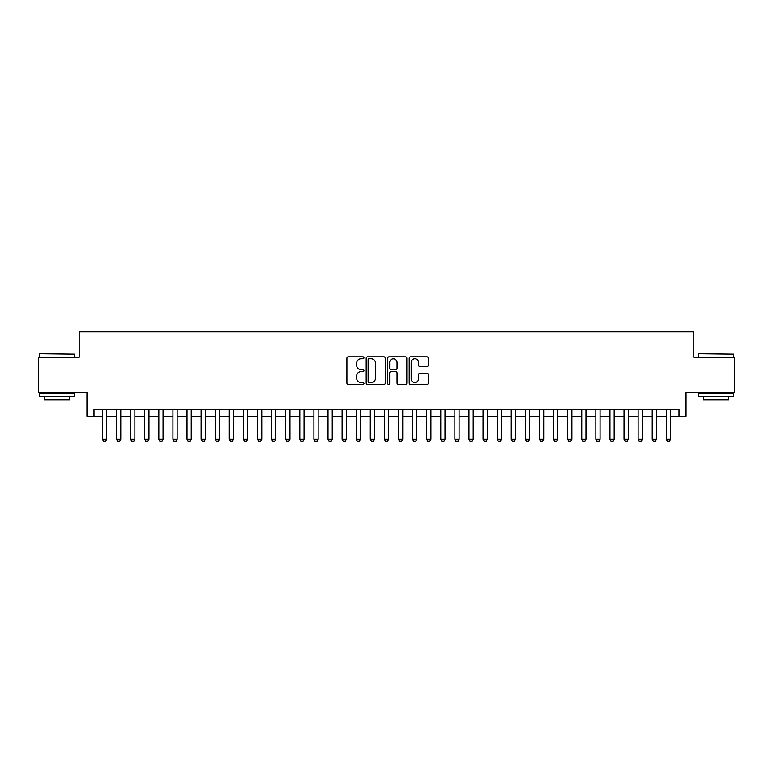<?xml version="1.0" encoding="UTF-8"?>
<svg xmlns="http://www.w3.org/2000/svg" width="773" height="773" viewBox="0 0 773 773"><rect width="100%" height="100%" fill="white"/><g stroke="black" fill="none" stroke-linecap="round" stroke-linejoin="round"><path stroke-width="1.16" d="M363.948 357.773A0.966 0.966 0 0 0 362.972 356.807L348.275 356.807A1.382 1.382 0 0 0 346.893 358.189L346.893 383.099A1.382 1.382 0 0 0 348.275 384.481L362.972 384.481A0.966 0.966 0 0 0 363.948 383.505A0.966 0.966 0 0 0 362.972 382.538L361.078 382.538A4.425 4.425 0 0 1 356.643 378.113L356.643 376.036A4.425 4.425 0 0 1 361.078 371.61L362.972 371.61A0.966 0.966 0 0 0 363.948 370.644A0.966 0.966 0 0 0 362.972 369.668L361.078 369.668A4.425 4.425 0 0 1 356.643 365.243L356.643 363.165A4.425 4.425 0 0 1 361.078 358.74L362.972 358.74A0.966 0.966 0 0 0 363.948 357.773M426.938 366.557A1.382 1.382 0 0 0 428.319 365.175L428.319 358.189A1.382 1.382 0 0 0 426.938 356.807L410.608 356.807A1.382 1.382 0 0 0 409.226 358.189L409.226 383.099A1.382 1.382 0 0 0 410.608 384.481L426.938 384.481A1.382 1.382 0 0 0 428.319 383.099L428.319 374.654A1.382 1.382 0 0 0 426.938 373.272L419.952 373.272A1.382 1.382 0 0 0 418.57 374.654L418.57 378.838A3.701 3.701 0 0 1 414.869 382.538A3.701 3.701 0 0 1 411.168 378.838L411.168 362.44A3.701 3.701 0 0 1 414.869 358.74A3.701 3.701 0 0 1 418.57 362.44L418.57 365.175A1.382 1.382 0 0 0 419.952 366.557L426.938 366.557M93.977 416.454L93.977 409.41L679.023 409.41L679.023 416.454L686.066 416.454L686.066 392.491L734.35 392.491L734.35 357.252L693.816 357.252L693.816 331.878L79.184 331.878L79.184 357.252L38.65 357.252L38.65 392.491L86.934 392.491L86.934 416.454L102.442 416.454M385.292 358.189A1.382 1.382 0 0 0 383.901 356.807L367.581 356.807A1.382 1.382 0 0 0 366.189 358.189L366.189 383.099A1.382 1.382 0 0 0 367.581 384.481L383.901 384.481A1.382 1.382 0 0 0 385.292 383.099L385.292 358.189M389.099 356.807L405.419 356.807A1.382 1.382 0 0 1 406.811 358.189L406.811 383.099A1.382 1.382 0 0 1 405.419 384.481L398.433 384.481A1.382 1.382 0 0 1 397.051 383.099L397.051 372.992A1.382 1.382 0 0 0 395.67 371.61L391.032 371.61A1.382 1.382 0 0 0 389.65 372.992L389.65 383.505A0.966 0.966 0 0 1 388.684 384.481A0.966 0.966 0 0 1 387.708 383.505L387.708 358.189A1.382 1.382 0 0 1 389.099 356.807M106.674 416.454L116.539 416.454M120.762 416.454L130.637 416.454M134.86 416.454L144.735 416.454M148.957 416.454L158.832 416.454M163.055 416.454L172.93 416.454M177.152 416.454L187.027 416.454M191.25 416.454L201.125 416.454M205.347 416.454L215.223 416.454M219.445 416.454L229.32 416.454M233.543 416.454L243.408 416.454M247.64 416.454L257.506 416.454M261.738 416.454L271.603 416.454M275.835 416.454L285.701 416.454M289.933 416.454L299.798 416.454M304.031 416.454L313.896 416.454M318.128 416.454L327.994 416.454M332.226 416.454L342.091 416.454M346.323 416.454L356.189 416.454M360.421 416.454L370.286 416.454M374.519 416.454L384.384 416.454M388.616 416.454L398.481 416.454M402.714 416.454L412.579 416.454M416.811 416.454L426.677 416.454M430.909 416.454L440.774 416.454M445.006 416.454L454.872 416.454M459.104 416.454L468.969 416.454M473.202 416.454L483.067 416.454M487.299 416.454L497.165 416.454M501.397 416.454L511.262 416.454M515.494 416.454L525.36 416.454M529.592 416.454L539.457 416.454M543.68 416.454L553.555 416.454M557.777 416.454L567.653 416.454M571.875 416.454L581.75 416.454M585.973 416.454L595.848 416.454M600.07 416.454L609.945 416.454M614.168 416.454L624.043 416.454M628.265 416.454L638.14 416.454M642.363 416.454L652.238 416.454M656.461 416.454L666.326 416.454M670.558 416.454L679.023 416.454M369.098 358.74A0.966 0.966 0 0 0 368.132 359.706L368.132 381.572A0.966 0.966 0 0 0 369.098 382.538L371.108 382.538A4.425 4.425 0 0 0 375.533 378.113L375.533 363.165A4.425 4.425 0 0 0 371.108 358.74L369.098 358.74M397.051 362.508A3.701 3.701 0 0 0 393.351 358.807A3.701 3.701 0 0 0 389.65 362.508L389.65 368.286A1.382 1.382 0 0 0 391.032 369.668L395.67 369.668A1.382 1.382 0 0 0 397.051 368.286L397.051 362.508M106.674 409.41L106.674 439.296L105.611 441.122L103.495 441.122L102.442 439.296L102.442 409.41M102.442 439.296L106.674 439.296M39.781 353.725L74.595 354.15L39.781 353.725M56.98 396.723L39.355 396.723L39.355 393.196L74.595 393.196L74.595 396.723L56.98 396.723M69.667 396.723L69.667 399.96L44.293 399.96L44.293 396.723M698.821 353.725L733.645 354.15L698.821 353.725M716.02 396.723L698.405 396.723L698.405 393.196L733.645 393.196L733.645 396.723L716.02 396.723M728.707 396.723L728.707 399.96L703.333 399.96L703.333 396.723M120.762 409.41L120.762 439.296L119.709 441.122L117.593 441.122L116.539 439.296L116.539 409.41M116.539 439.296L120.762 439.296M134.86 409.41L134.86 439.296L133.806 441.122L131.69 441.122L130.637 439.296L130.637 409.41M130.637 439.296L134.86 439.296M148.957 409.41L148.957 439.296L147.904 441.122L145.788 441.122L144.735 439.296L144.735 409.41M144.735 439.296L148.957 439.296M163.055 409.41L163.055 439.296L162.001 441.122L159.885 441.122L158.832 439.296L158.832 409.41M158.832 439.296L163.055 439.296M177.152 409.41L177.152 439.296L176.099 441.122L173.983 441.122L172.93 439.296L172.93 409.41M172.93 439.296L177.152 439.296M191.25 409.41L191.25 439.296L190.197 441.122L188.081 441.122L187.027 439.296L187.027 409.41M187.027 439.296L191.25 439.296M205.347 409.41L205.347 439.296L204.294 441.122L202.178 441.122L201.125 439.296L201.125 409.41M201.125 439.296L205.347 439.296M219.445 409.41L219.445 439.296L218.392 441.122L216.276 441.122L215.223 439.296L215.223 409.41M215.223 439.296L219.445 439.296M233.543 409.41L233.543 439.296L232.489 441.122L230.373 441.122L229.32 439.296L229.32 409.41M229.32 439.296L233.543 439.296M247.64 409.41L247.64 439.296L246.587 441.122L244.471 441.122L243.408 439.296L243.408 409.41M243.408 439.296L247.64 439.296M261.738 409.41L261.738 439.296L260.685 441.122L258.569 441.122L257.506 439.296L257.506 409.41M257.506 439.296L261.738 439.296M275.835 409.41L275.835 439.296L274.782 441.122L272.666 441.122L271.603 439.296L271.603 409.41M271.603 439.296L275.835 439.296M289.933 409.41L289.933 439.296L288.88 441.122L286.764 441.122L285.701 439.296L285.701 409.41M285.701 439.296L289.933 439.296M304.031 409.41L304.031 439.296L302.977 441.122L300.861 441.122L299.798 439.296L299.798 409.41M299.798 439.296L304.031 439.296M318.128 409.41L318.128 439.296L317.075 441.122L314.959 441.122L313.896 439.296L313.896 409.41M313.896 439.296L318.128 439.296M332.226 409.41L332.226 439.296L331.173 441.122L329.056 441.122L327.994 439.296L327.994 409.41M327.994 439.296L332.226 439.296M346.323 409.41L346.323 439.296L345.27 441.122L343.154 441.122L342.091 439.296L342.091 409.41M342.091 439.296L346.323 439.296M360.421 409.41L360.421 439.296L359.358 441.122L357.252 441.122L356.189 439.296L356.189 409.41M356.189 439.296L360.421 439.296M374.519 409.41L374.519 439.296L373.456 441.122L371.349 441.122L370.286 439.296L370.286 409.41M370.286 439.296L374.519 439.296M388.616 409.41L388.616 439.296L387.553 441.122L385.447 441.122L384.384 439.296L384.384 409.41M384.384 439.296L388.616 439.296M402.714 409.41L402.714 439.296L401.651 441.122L399.544 441.122L398.481 439.296L398.481 409.41M398.481 439.296L402.714 439.296M416.811 409.41L416.811 439.296L415.748 441.122L413.642 441.122L412.579 439.296L412.579 409.41M412.579 439.296L416.811 439.296M430.909 409.41L430.909 439.296L429.846 441.122L427.73 441.122L426.677 439.296L426.677 409.41M426.677 439.296L430.909 439.296M445.006 409.41L445.006 439.296L443.944 441.122L441.827 441.122L440.774 439.296L440.774 409.41M440.774 439.296L445.006 439.296M459.104 409.41L459.104 439.296L458.041 441.122L455.925 441.122L454.872 439.296L454.872 409.41M454.872 439.296L459.104 439.296M473.202 409.41L473.202 439.296L472.139 441.122L470.023 441.122L468.969 439.296L468.969 409.41M468.969 439.296L473.202 439.296M487.299 409.41L487.299 439.296L486.236 441.122L484.12 441.122L483.067 439.296L483.067 409.41M483.067 439.296L487.299 439.296M501.397 409.41L501.397 439.296L500.334 441.122L498.218 441.122L497.165 439.296L497.165 409.41M497.165 439.296L501.397 439.296M515.494 409.41L515.494 439.296L514.432 441.122L512.315 441.122L511.262 439.296L511.262 409.41M511.262 439.296L515.494 439.296M529.592 409.41L529.592 439.296L528.529 441.122L526.413 441.122L525.36 439.296L525.36 409.41M525.36 439.296L529.592 439.296M543.68 409.41L543.68 439.296L542.627 441.122L540.511 441.122L539.457 439.296L539.457 409.41M539.457 439.296L543.68 439.296M557.777 409.41L557.777 439.296L556.724 441.122L554.608 441.122L553.555 439.296L553.555 409.41M553.555 439.296L557.777 439.296M571.875 409.41L571.875 439.296L570.822 441.122L568.706 441.122L567.653 439.296L567.653 409.41M567.653 439.296L571.875 439.296M585.973 409.41L585.973 439.296L584.919 441.122L582.803 441.122L581.75 439.296L581.75 409.41M581.75 439.296L585.973 439.296M600.07 409.41L600.07 439.296L599.017 441.122L596.901 441.122L595.848 439.296L595.848 409.41M595.848 439.296L600.07 439.296M614.168 409.41L614.168 439.296L613.115 441.122L610.999 441.122L609.945 439.296L609.945 409.41M609.945 439.296L614.168 439.296M628.265 409.41L628.265 439.296L627.212 441.122L625.096 441.122L624.043 439.296L624.043 409.41M624.043 439.296L628.265 439.296M642.363 409.41L642.363 439.296L641.31 441.122L639.194 441.122L638.14 439.296L638.14 409.41M638.14 439.296L642.363 439.296M656.461 409.41L656.461 439.296L655.407 441.122L653.291 441.122L652.238 439.296L652.238 409.41M652.238 439.296L656.461 439.296M670.558 409.41L670.558 439.296L669.505 441.122L667.389 441.122L666.326 439.296L666.326 409.41M666.326 439.296L670.558 439.296M39.355 357.252L39.355 354.15M47.395 393.196L47.395 392.491M66.565 393.196L66.565 392.491M74.595 357.252L74.595 354.15M698.405 357.252L698.405 354.15M706.435 393.196L706.435 392.491M725.605 393.196L725.605 392.491M733.645 357.252L733.645 354.15"/></g></svg>
